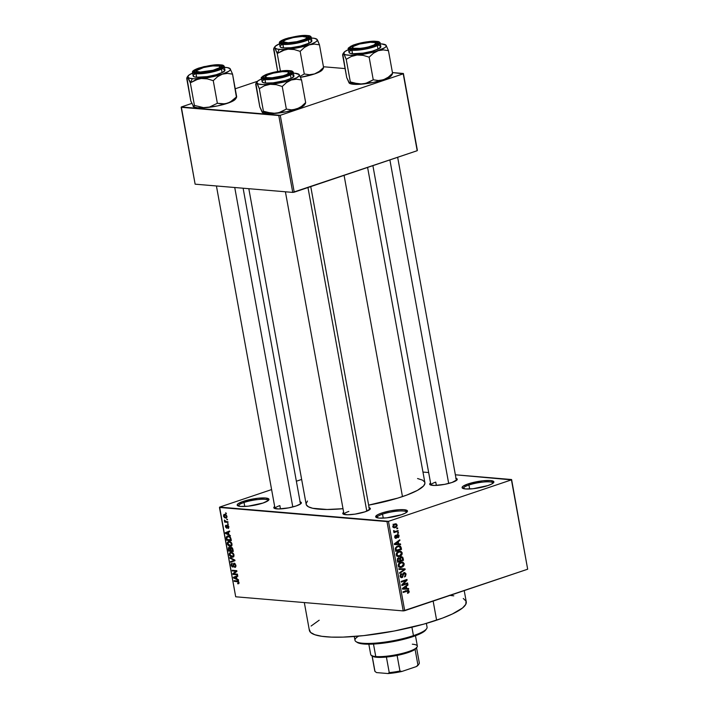 <?xml version="1.0" encoding="UTF-8"?>
<svg xmlns="http://www.w3.org/2000/svg" width="709" height="709" viewBox="0 0 709 709"><rect width="100%" height="100%" fill="white"/><g stroke="black" fill="none" stroke-linecap="round" stroke-linejoin="round"><path stroke-width="1.06" d="M268.117 500.669A15.084 3.004 -10.3 0 0 259.716 499.393A15.084 3.004 -10.3 0 0 244.029 502.477L243.187 501.387A16.165 3.217 169.7 0 1 261.178 497.993A16.165 3.217 169.7 0 1 268.764 500.031A16.165 3.217 169.7 0 1 262.968 503.053L248.212 506.182L240.617 506.421L237.223 505.251L237.932 503.86L243.187 501.387L257.943 498.259L265.538 498.019L268.933 499.189L268.224 500.581L262.968 503.053A16.165 3.217 169.7 0 1 237.621 505.694A16.165 3.217 169.7 0 1 243.187 501.387L244.029 502.477A15.084 3.004 169.7 0 1 259.485 499.411A15.084 3.004 169.7 0 1 268.108 500.563A15.084 3.004 169.7 0 1 268.117 500.669M406.62 512.341A15.084 3.004 -10.3 0 0 398.21 511.065A15.084 3.004 -10.3 0 0 382.532 514.158L381.681 513.059A16.165 3.217 169.7 0 1 399.681 509.674A16.165 3.217 169.7 0 1 407.267 511.712A16.165 3.217 169.7 0 1 401.471 514.725L386.715 517.854L379.111 518.102L375.717 516.923L377.667 514.734L381.681 513.059L390.278 510.87L399.309 509.691L404.041 509.691L407.436 510.861L405.486 513.059L401.471 514.725A16.165 3.217 169.7 0 1 376.124 517.366A16.165 3.217 169.7 0 1 381.681 513.059L382.532 514.158A15.084 3.004 169.7 0 1 397.979 511.083A15.084 3.004 169.7 0 1 406.611 512.235A15.084 3.004 169.7 0 1 406.62 512.341M493.021 483.201A15.084 3.004 -10.3 0 0 484.619 481.925A15.084 3.004 -10.3 0 0 468.941 485.018L468.091 483.919A16.165 3.217 169.7 0 1 486.082 480.534A16.165 3.217 169.7 0 1 493.677 482.563A16.165 3.217 169.7 0 1 487.881 485.585L473.116 488.714L465.521 488.953L462.126 487.783L462.835 486.392L468.091 483.919L482.856 480.791L490.451 480.551L493.845 481.721L491.895 483.919L487.881 485.585A16.165 3.217 169.7 0 1 462.534 488.226A16.165 3.217 169.7 0 1 468.091 483.919L468.941 485.018A15.084 3.004 169.7 0 1 484.389 481.943A15.084 3.004 169.7 0 1 493.012 483.095A15.084 3.004 169.7 0 1 493.021 483.201M456.011 478.371A14.003 2.783 169.7 0 1 457.075 479.842A14.003 2.783 169.7 0 1 452.05 482.466L444.605 484.362L434.555 485.452L430.221 484.832L429.778 483.804L430.567 482.997A14.003 2.783 169.7 0 0 430.088 484.752L430.088 484.752A14.003 2.783 169.7 0 0 452.05 482.466L457.181 479.674L455.745 478.309M369.105 507.679A14.003 2.783 169.7 0 1 370.169 509.151A14.003 2.783 169.7 0 1 365.144 511.774L354.996 514.14L347.649 514.761L343.316 514.14L342.872 513.112L343.661 512.306A14.003 2.783 169.7 0 0 343.183 514.06L343.183 514.06A14.003 2.783 169.7 0 0 365.144 511.774L370.275 508.982L368.84 507.617M300.111 501.866A14.003 2.783 169.7 0 1 301.183 503.337A14.003 2.783 169.7 0 1 296.158 505.96L288.714 507.857L278.664 508.947L274.321 508.326L273.887 507.298L274.675 506.492A14.003 2.783 169.7 0 0 274.188 508.247L274.188 508.247A14.003 2.783 169.7 0 0 296.158 505.96L300.713 503.815L301.325 502.61L299.854 501.804M469.659 488.988L468.941 485.018L469.659 488.988M383.259 518.128L382.532 514.158L383.259 518.128M244.756 506.456L244.029 502.477L244.756 506.456M456.383 480.463A12.93 2.57 169.7 0 1 456.392 480.48L397.66 157.292M436.354 485.408L435.751 482.111L436.354 485.408M300.492 503.957A12.93 2.57 169.7 0 1 300.501 503.975L243.116 188.222M280.454 508.902L279.86 505.606L280.454 508.902M369.478 509.78A12.93 2.57 169.7 0 1 369.486 509.789L310.755 186.609M304.321 602.57L309.363 630.336A79.736 15.864 -10.3 0 0 354.952 636.443A79.736 15.864 -10.3 0 0 436.611 620.189L433.146 601.09L436.611 620.189A79.736 15.864 -10.3 0 0 466.256 601.817L464.218 590.615M417.566 478.531L422.653 480.179L424.735 482.173L424.93 483.334L423.601 485.94L417.459 490.362L406.851 495.05L397.722 498.126L368.636 505.127A60.336 12.009 -10.3 0 0 402.464 496.601L344.087 175.362L402.464 496.601A60.336 12.009 -10.3 0 0 424.895 482.696L367.599 167.43M248.815 188.7L306.164 504.276A60.336 12.009 -10.3 0 0 343.005 508.699L327.106 509.487L312.696 508.273L308.415 506.793L306.323 504.808L306.137 503.638L307.467 501.033M386.981 521.567L219.462 507.44L235.698 596.783L403.217 610.91L386.981 521.567L388.47 521.337L404.706 610.679L527.673 569.212L511.437 479.869L388.47 521.337L511.437 479.869L455.355 474.791L511.606 479.532L527.673 569.212L511.606 479.532L527.673 569.212L403.217 610.91L404.706 610.679L388.47 521.337L219.63 507.103L235.698 596.783L403.217 610.91L386.981 521.567M226.756 519.032L227.536 519.75L226.756 519.032M226.162 521.585L227.899 521.735L228.023 522.391L224.664 522.108L224.54 521.452L225.081 521.496L224.407 520.043L226.162 521.585L224.407 520.043L225.081 521.496L224.54 521.452L224.664 522.108L228.023 522.391L227.899 521.735L226.162 521.585M227.58 523.561L228.36 524.279L227.58 523.561M227.527 525.236L226.765 526.636L227.403 526.415L226.712 527.372L227.367 527.15L226.472 527.567L226.109 525.209L225.427 526.654L225.879 526.503L225.427 526.654L226.658 528.232L227.456 526.043L228.36 525.688L227.731 525.901L228.856 526.69L228.112 528.444L228.901 526.92L227.961 525.36L228.83 526.592L228.599 528.276L228.112 528.444L228.431 526.938L227.846 525.927L226.853 528.223L225.497 526.955L225.489 525.582L226.109 525.209L225.905 526.672L226.614 527.523L227.199 525.263M228.847 534.426L230.46 535.8L225.471 533.407L225.347 532.707L229.583 530.988L229.707 531.679L228.431 532.131L228.847 534.426L228.431 532.131L229.707 531.679L229.583 530.988L225.347 532.707L225.471 533.407L230.46 535.8L228.847 534.426M232.029 544.122L231.497 546.107L229.353 546.302L227.571 544.618L227.367 542.358L229.202 541.375L231.488 542.766L232.029 544.122L230.974 542.163L228.289 541.463L227.288 543.714L230.186 546.479L231.648 545.957L232.029 544.122M234.005 554.979L233.474 556.964L231.329 557.159L229.548 555.475L229.344 553.224L231.178 552.231L233.465 553.632L234.005 554.979L232.951 553.029L230.265 552.32L229.264 554.58L232.153 557.336L233.624 556.822L234.005 554.979M239.013 582.55L238.827 583.613L237.834 583.853L237.648 583.188L238.472 582.807L238.144 581.841L234.183 581.318L234.059 580.653L238.251 581.238L239.013 582.55L237.196 580.919L234.059 580.653L234.183 581.318L237.985 581.726L238.463 582.47L237.648 583.188L237.834 583.853L238.871 583.551L239.013 582.55M236.948 579.005L238.437 579.687L238.561 580.379L233.58 577.977L233.447 577.286L237.683 575.566L237.807 576.257L236.531 576.709L236.948 579.005L236.531 576.709L237.807 576.257L237.683 575.566L233.447 577.286L233.58 577.977L238.561 580.379L238.437 579.687L236.948 579.005M233.731 573.838L237.426 574.148L237.542 574.813L232.933 574.423L232.8 573.714L236 571.241L232.295 570.922L232.171 570.266L236.788 570.656L236.921 571.365L233.731 573.838L236.921 571.365L236.788 570.656L232.171 570.266L232.295 570.922L236 571.241L232.8 573.714L232.933 574.423L237.542 574.813L237.426 574.148L233.731 573.838M234.174 563.176L233.252 564.089L234.945 563.522L233.252 564.089L233.226 565.215L233.731 565.046L233.11 566.234L233.695 566.03L232.676 566.402L231.71 565.1L232.189 563.194L231.169 565.073L231.675 564.905L231.169 565.073L232.774 567.058L233.394 566.854L232.774 567.058L234.298 563.841L235.033 563.593L234.298 563.841L235.831 565.082L234.546 566.748L234.723 567.413L235.583 567.12L234.723 567.413L235.884 565.357L234.714 563.363L235.946 565.809L235.016 567.404L234.546 566.748L235.361 565.41L234.555 563.912L233.846 564.107L233.208 566.987L232.02 566.73L231.258 565.454L231.178 563.921L232.189 563.194L231.728 565.215L232.224 566.19L233.066 566.287L233.819 563.212M229.867 557.575L234.865 560.048L234.98 560.686L230.717 562.264L230.593 561.572L234.387 560.358L229.991 558.267L229.867 557.575L229.991 558.267L234.387 560.358L230.593 561.572L230.717 562.264L234.98 560.686L234.865 560.048L229.867 557.575M231.214 547.304L230.248 548.11L231.914 547.552L230.248 548.11L229.149 547.321L228.316 549.041L228.83 548.863L228.316 549.041L228.688 551.088L230.23 550.574L228.688 551.088L233.305 551.478L232.933 549.431L231.214 547.304L232.534 548.208L233.305 551.478L228.688 551.088L228.378 547.738L229.291 547.339L230.248 548.11L230.779 547.348M228.192 535.986L230.416 537.192L231.329 540.621L226.712 540.231L226.348 536.917L228.192 535.986L227.217 536.066L226.277 537.342L226.712 540.231L231.329 540.621L230.983 538.68L228.192 535.986M224.868 514.317L223.495 516.01L225.568 518.004L226.756 517.597L225.568 518.004L226.969 516.303L224.868 514.317L226.091 514.761L227.004 516.967L225.861 518.013L224.62 517.721L223.619 516.471L223.627 514.84L224.868 514.317L224.195 514.371M225.63 512.802L226.41 513.511L225.63 512.802M428.661 472.54L422.963 472.061L428.661 472.54M396.765 528.161L397.598 527.886L397.714 528.542L396.88 528.825L396.765 528.161L396.88 528.825L397.714 528.542L397.598 527.886L396.765 528.161M395.879 531.271L398.077 530.527L398.192 531.192L393.965 532.619L393.841 531.954L394.523 531.723L393.672 531.342L393.734 530.483L394.762 531.404L395.879 531.271L394.993 531.431L393.734 530.483L393.628 531.192L394.523 531.723L393.841 531.954L393.965 532.619L398.192 531.192L398.077 530.527L395.879 531.271M397.589 532.698L398.414 532.415L398.538 533.079L397.705 533.354L397.589 532.698L397.705 533.354L398.538 533.079L398.414 532.415L397.589 532.698M397.66 535.18L396.685 535.091L398.485 535.844L398.024 537.759L399.096 535.685L397.439 534.551L398.883 535.073L398.91 536.979L398.024 537.759L398.485 535.844L397.563 535.224L396.996 537.484L396.074 538.317L394.895 537.759L394.851 535.986L395.649 535.26L395.321 536.97L396.083 537.599L396.606 535.242L397.439 534.551L395.985 537.644L395.321 536.97L395.649 535.26L394.718 537.192L396.198 538.282L397.909 535.144M398.662 543.918L400.505 543.909L400.629 544.601L394.452 544.547L394.328 543.856L399.761 539.779L399.885 540.48L398.245 541.632L398.662 543.918L398.245 541.632L399.885 540.48L399.761 539.779L394.328 543.856L394.452 544.547L400.629 544.601L400.505 543.909L398.662 543.918M397.767 555.927L399.779 556.414L401.648 555.094L402.216 552.887L401.462 552.825L402.216 552.887L401.959 554.615L400.78 555.918L398.733 556.654L396.437 555.501L396.411 553.366L398.281 551.531L400.984 551.292L402.216 552.887L400.222 551.115M399.734 566.783L401.746 567.28L403.625 565.95L404.192 563.744L403.439 563.682L404.192 563.744L403.926 565.481L402.756 566.783L400.709 567.519L398.414 566.367L398.493 564.001L400.248 562.397L402.827 562.104L404.192 563.744L402.198 561.98M409.199 591.315L408.916 592.573L407.648 593.353L407.453 592.715L408.508 591.873L408.145 590.987L403.155 592.458L403.04 591.802L408.304 590.269L409.199 591.315L408.198 590.26L403.04 591.802L403.155 592.458L407.95 590.943L408.517 591.51L407.453 592.715L407.648 593.353L408.978 592.485L408.083 592.414L408.978 592.485L409.199 591.315L408.419 591.244L409.199 591.315M406.762 588.497L408.606 588.488L408.73 589.179L402.552 589.126L402.428 588.435L407.861 584.358L407.985 585.058L406.354 586.21L406.762 588.497L406.354 586.21L407.985 585.058L407.861 584.358L402.428 588.435L402.552 589.126L408.73 589.179L408.606 588.488L406.762 588.497M402.942 584.517L407.604 582.949L407.719 583.604L401.906 585.563L401.773 584.863L405.929 580.503L401.267 582.071L401.152 581.415L406.966 579.448L407.09 580.157L402.942 584.517L407.09 580.157L406.966 579.448L401.152 581.415L401.267 582.071L405.929 580.503L401.773 584.863L401.906 585.563L407.719 583.604L407.604 582.949L402.942 584.517M401.968 576.922L400.089 575.938L400.807 576L401.702 574.308L400.656 574.219L401.702 574.308L401.507 573.67L400.133 576.249L402.065 577.596L400.86 577.489L402.065 577.596L404.148 573.289L403.191 573.2L405.388 574.29L404.511 576.966L406.08 574.122L404.015 572.624L404.688 572.544L406.035 573.909L405.486 576.346L404.511 576.966L405.424 574.618L404.458 573.226L403.563 573.811L402.615 577.286L401.126 577.622L400.222 576.63L400.195 574.981L401.507 573.67L400.86 576.24L401.409 576.931L402.411 576.665L402.969 573.581L404.015 572.624L402.809 574.095L402.517 576.514L400.319 576.869M398.848 568.724L405.034 568.84L405.158 569.487L399.699 573.404L399.575 572.721L404.422 569.433L398.972 569.416L398.848 568.724L398.972 569.416L404.422 569.433L399.575 572.721L399.699 573.404L405.158 569.487L405.034 568.84L398.848 568.724M401.037 556.795L402.774 557.256L403.483 560.278L397.669 562.237L397.439 558.727L398.6 557.823L399.77 558.178L401.037 556.795L399.77 558.178L398.423 557.877L397.288 560.181L397.669 562.237L403.483 560.278L403.111 558.231L401.037 556.795L401.799 556.689M397.758 545.965L400.514 546.134L401.507 549.413L395.693 551.38L395.392 547.942L397.758 545.965L395.276 548.447L395.693 551.38L401.507 549.413L401.152 547.481L400.408 547.419L401.152 547.481L399.389 545.717L397.758 545.965M394.594 523.986L396.473 523.995L397.164 525.786L396.03 527.328L394.124 527.833L392.804 526.663L393.486 524.589L394.594 523.986L392.786 526.548L394.133 527.833L395.312 527.656L397.164 525.068L395.826 523.791L394.594 523.986M301.653 479.444L296.362 481.225L301.653 479.444M271.6 489.582L219.63 507.103L271.6 489.582M417.371 150.37L403.394 73.488L392.432 72.566L403.226 73.825L280.259 115.301L294.226 192.174L417.193 150.707L403.394 73.488L417.371 150.37M345.079 68.578L323.446 66.752L345.079 68.578M195.126 184.172L292.737 192.405L278.77 115.523L181.158 107.298L195.126 184.172L292.737 192.405L417.193 150.707L403.226 73.825L280.259 115.301L294.226 192.174L292.737 192.405L278.77 115.523L280.259 115.301L181.327 106.962L195.126 184.172M257.456 81.287L235.22 88.785L257.456 81.287M191.714 103.461L181.327 106.962L191.714 103.461M449.293 595.338L453.778 595.844M463.287 598.493L466.043 601.126L465.795 604.325L462.552 607.976L452.36 613.994L442.407 618.142L423.681 624.159L394.231 631.019L363.806 635.601L343.138 637.116L331.404 637.116L321.842 636.31L314.805 634.723L310.577 632.428L309.319 629.495M311.083 626.047L319.192 620.207M344.042 514.415A12.93 2.57 169.7 0 1 344.042 514.397A12.93 2.57 169.7 0 1 348.846 511.419A12.93 2.57 -10.3 0 0 344.042 514.415M275.057 508.601A12.93 2.57 169.7 0 1 275.057 508.583A12.93 2.57 169.7 0 1 279.86 505.606A12.93 2.57 -10.3 0 0 275.057 508.601L216.422 185.971M430.948 485.107A12.93 2.57 169.7 0 1 430.948 485.089A12.93 2.57 169.7 0 1 435.751 482.111A12.93 2.57 -10.3 0 0 430.948 485.107L372.89 165.649M238.454 506.058A15.084 3.004 169.7 0 1 238.428 505.96A15.084 3.004 169.7 0 1 244.029 502.477A15.084 3.004 -10.3 0 0 238.454 506.058M376.949 517.73A15.084 3.004 169.7 0 1 376.922 517.632A15.084 3.004 169.7 0 1 382.532 514.158A15.084 3.004 -10.3 0 0 376.949 517.73M463.358 488.59A15.084 3.004 169.7 0 1 463.331 488.492A15.084 3.004 169.7 0 1 468.941 485.018A15.084 3.004 -10.3 0 0 463.358 488.59M407.95 590.943L406.044 590.783L408.517 591.51M405.486 590.978L407.152 591.111L405.486 590.978M406.009 588.505L408.73 589.179L402.517 588.931L406.097 588.957L406.009 588.505M407.037 584.978L407.985 585.058L407.037 584.978M405.486 586.139L406.354 586.21L405.486 586.139M406.044 588.505L402.428 588.47L405.708 586.662L404.874 586.591L405.708 586.662L406.044 588.505L405.708 586.662L403.084 588.523L406.044 588.505M406.053 583.463L407.719 583.604L406.053 583.463M404.272 580.361L405.929 580.503L404.272 580.361M405.309 580.006L407.09 580.157L405.309 580.006M406.08 574.122L405.335 574.06L406.08 574.122M404.148 573.289L403.253 573.129M401.418 577.684L402.065 577.596M404.662 572.544L404.015 572.624M402.428 568.795L405.158 569.487L402.508 569.274L402.428 568.795M401.781 569.212L398.937 569.212L401.781 569.212M403.625 565.95L402.872 565.888L403.625 565.95M402.96 562.157L400.753 562.202C399.114 562.627 398.272 563.815 398.228 565.755L400.133 567.528L401.746 567.28L398.999 567.094M398.857 567.138L400.115 566.562M401.391 562.973L400.745 562.166M401.64 566.615L400.275 566.828L398.183 565.463L398.901 565.525L399.592 563.593L398.795 563.522L400.851 562.866L399.601 562.76L402.1 562.671L403.51 563.983L401.64 566.615L403.261 565.365L403.368 563.522L401.64 562.68L399.123 564.196L399.309 566.376L401.64 566.615M401.817 560.137L403.483 560.278L401.817 560.137M399.77 558.178L398.423 557.877M400.984 551.292L398.777 551.336C397.146 551.77 396.304 552.958 396.251 554.89L398.157 556.662L399.779 556.414L397.022 556.228M398.635 558.506L397.944 559.268L398.228 561.351L399.965 560.766L397.492 561.289L398.228 561.351L398.015 560.199L397.288 560.137L398.015 560.199L398.635 558.506L397.643 558.417L399.557 558.852L399.965 560.766L399.663 559.179L400.408 559.233L398.635 558.506L399.557 558.852M401.161 557.451L400.355 558.382L400.638 560.535L402.685 559.844L399.911 560.473L400.638 560.535L400.408 559.233L401.161 557.451L400.151 557.363L402.225 557.788L402.685 559.844L402.136 557.646L401.161 557.451L402.225 557.788M401.648 555.094L400.895 555.032L401.648 555.094M396.88 556.273L398.148 555.696M399.415 552.116L398.768 551.301M399.663 555.75L398.298 555.971L396.216 554.598L396.925 554.66L397.616 552.728L396.827 552.666L398.883 552.01L397.634 551.903L400.124 551.815L401.542 553.117L399.663 555.75L401.294 554.5L401.285 552.462L399.264 551.894L397.146 553.33L397.332 555.51L399.663 555.75M399.841 549.28L401.507 549.413L399.841 549.28M400.709 548.988L395.516 550.423L396.251 550.485L396.039 549.315L395.312 549.253L396.039 549.315L395.985 548.332L395.294 548.279L397.873 546.63L396.588 546.524L399.344 546.417L397.111 546.231L399.344 546.417L400.709 548.988L400.133 546.816L397.873 546.63L396.092 547.986L396.251 550.485L400.709 548.988M397.909 543.927L400.629 544.601L394.417 544.352L397.997 544.379L394.328 543.892L397.607 542.084L396.774 542.013L397.607 542.084L397.944 543.927L397.607 542.084L394.984 543.945L397.944 543.927M398.937 540.4L399.885 540.48L398.937 540.4M397.386 541.561L398.245 541.632L397.386 541.561M399.096 535.685L398.423 535.632L399.096 535.685M396.544 535.41L397.306 535.472L396.544 535.41M396.428 536.146L397.191 536.208L396.428 536.146M395.294 538.202L396.198 538.282L395.294 538.202M395.711 538.344L396.198 538.282M394.948 535.818L395.844 535.889L394.948 535.818M394.683 536.917L395.321 536.97L394.683 536.917M395.985 537.644L395.321 536.97M398.006 534.471L397.439 534.551M397.643 533L398.538 533.079L397.643 533M396.526 531.05L398.192 531.192L396.526 531.05M394.319 531.387L393.849 531.546L394.319 531.387M393.619 530.908L394.39 530.97L393.619 530.908M394.993 531.431L394.39 530.97M396.818 528.471L397.714 528.542L396.818 528.471M393.273 527.478L395.312 527.656L393.273 527.478M393.034 527.292L393.725 526.876M395.188 526.991L392.751 526.308L393.389 526.362L394.753 524.633L393.566 524.527L395.657 524.483L396.553 525.254L395.188 526.991L396.349 526.193L396.455 524.961L395.276 524.5L393.592 525.422L393.672 526.884L395.188 526.991M237.834 583.853L238.871 583.551M238.463 582.47L237.648 583.188M238.57 581.531L237.985 581.726L238.57 581.531M238.295 581.265L237.355 581.584L238.295 581.265M235.725 580.795L234.183 581.318L235.725 580.795M234.307 577.738L233.58 577.977L234.307 577.738M236.85 576.603L233.447 577.286L237.719 575.779L236.85 576.603M233.988 577.622L236.372 578.73L233.988 577.622L236.531 576.727L236.035 576.896L236.372 578.73L236.868 578.562L236.372 578.73L236.035 576.896L234.865 577.33M234.475 573.9L232.933 574.423L234.475 573.9M234.723 573.067L232.8 573.714L234.723 573.067M236.841 570.949L236 571.241L236.841 570.949M233.837 570.408L232.295 570.922L233.837 570.408M234.723 567.413L235.228 567.351M235.929 566.331L234.546 566.748M234.989 563.558L234.298 563.841M234.023 561.041L233.926 560.491L234.023 561.041M234.892 560.19L234.387 560.358L234.892 560.19M234.316 559.773L233.607 560.013L234.316 559.773M230.753 558.018L229.991 558.267L230.753 558.018M232.153 557.336L233.624 556.822M229.769 554.403L229.264 554.58L229.769 554.403M232.729 556.609L229.805 554.615L230.292 553.082L232.286 552.55L231.285 552.896L233.961 554.775L232.047 556.68L233.119 556.379L233.234 554.234L231.905 553.02L230.292 553.082L231.285 552.896M230.487 550.592L229.113 550.476L228.901 549.324L229.344 547.986L230.735 548.438L230.088 548.651L230.762 549.183L230.265 549.351L230.487 550.592L230.992 550.423L230.487 550.592L230.053 548.553L229.034 548.039L229.113 550.476L230.487 550.592M229.946 547.729L229.344 547.986M232.649 550.778L231.028 550.636L230.788 549.333L232.118 547.702L231.338 547.968L232.685 548.527L232.206 548.686L232.889 549.209L232.392 549.369L232.649 550.778L233.146 550.609L232.649 550.778L232.029 548.367L231.01 548.022L231.028 550.636L232.649 550.778M232.065 547.658L231.338 547.968M230.186 546.479L231.648 545.957M227.802 543.546L227.288 543.714L227.802 543.546M230.753 545.753L227.828 543.759L228.316 542.225L230.319 541.694L229.308 542.03L231.985 543.909L230.071 545.815L231.143 545.522L231.258 543.369L229.929 542.155L228.316 542.225L229.308 542.03M228.263 539.709L226.712 540.231L228.263 539.709M226.88 538.211L226.375 538.379L226.924 538.441L226.845 537.511L229.344 536.296L228.307 536.642L230.079 536.802L229.486 537.005L230.46 538.725L230.957 538.556L230.46 538.725L230.673 539.912L227.137 539.62L226.924 538.441L227.137 539.62L231.169 539.744L230.673 539.912L230.133 537.679L228.892 536.748L227.226 536.846L226.88 538.202M226.986 537.103L226.277 537.342L226.986 537.103M229.078 536.181L228.307 536.642M226.198 533.159L225.471 533.407L226.198 533.159M228.75 532.025L225.347 532.707L229.619 531.201L228.75 532.025M225.887 533.044L228.271 534.152L225.887 533.044L228.431 532.149L227.935 532.317L228.271 534.152L228.768 533.983L228.271 534.152L227.935 532.317L226.765 532.751M225.905 526.672L226.153 525.901M228.316 524.022L227.704 524.226L228.316 524.022M226.206 521.585L224.664 522.108L226.206 521.585M224.913 520.459L224.336 520.654L224.913 520.459M227.492 519.484L226.88 519.688L227.492 519.484M225.568 518.004L226.304 517.933M225.444 517.34L223.982 516.072L225.949 514.663L225.019 514.982L226.924 516.099L225.444 517.34L226.038 517.286L224.62 517.065L223.955 515.753L225.799 514.574M226.357 513.254L225.746 513.458L226.357 513.254M230.292 553.082L230.035 555.342L232.047 556.68M228.316 542.225L228.068 544.485L230.071 545.815M227.004 516.958L226.02 517.295L226.393 515.93L225.019 514.982M354.287 636.487L354.979 640.289A36.638 7.285 -10.3 0 0 375.921 643.09A36.638 7.285 -10.3 0 0 413.444 635.627L411.911 627.208L413.444 635.627L412.975 636.611A35.556 7.072 -10.3 0 0 425.719 629.964L426.579 628.777A36.638 7.285 169.7 0 1 413.444 635.627A36.638 7.285 -10.3 0 0 427.066 627.19L426.375 623.388M425.985 629.539L421.811 632.933L415.554 635.698L394.071 641.441L371.286 644.162L361.785 643.799L356.769 642.07M355.989 641.61L357.212 642.416A35.556 7.072 -10.3 0 0 412.975 636.611L413.444 635.627A36.638 7.285 169.7 0 1 355.989 641.61A36.638 7.285 169.7 0 1 358.639 636.124M198.228 79.018L201.196 78.495A21.687 4.316 169.7 0 1 192.325 78.69L190.322 82.802L195.445 79.957L201.196 78.495L207.25 78.85L213.249 80.658L217.362 103.284L209.456 107.068L203.474 107.626L194.434 105.419L190.322 82.802L198.228 79.018M196.632 71.042A12.93 2.57 -10.3 0 0 195.764 72.265A12.93 2.57 169.7 0 1 195.755 72.247A12.93 2.57 169.7 0 0 195.764 72.265A12.93 2.57 -10.3 0 1 195.932 71.689L196.783 70.501A11.849 2.357 169.7 0 1 203.554 67.532L212.478 65.928L218.957 66.07L219.958 66.806L219.178 67.86L213.019 70.262A11.849 2.357 169.7 0 1 201.126 72.034A11.849 2.357 169.7 0 1 196.783 70.501L203.554 67.532A11.849 2.357 169.7 0 1 219.622 66.354A11.849 2.357 169.7 0 1 213.019 70.262L200.248 72.034L196.907 71.405L196.792 70.492M219.09 65.255L218.727 66.008L219.09 65.255L220.552 65.467L221.988 66.832L216.865 69.615L206.718 71.981L197.492 72.54A14.003 2.783 169.7 0 1 194.895 71.901A14.003 2.783 169.7 0 1 202.216 67.417A14.003 2.783 169.7 0 1 219.09 65.255A14.003 2.783 169.7 0 1 221.882 67A14.003 2.783 169.7 0 1 211.716 71.042A14.003 2.783 169.7 0 1 197.492 72.54L195.028 71.981L194.585 70.962L199.716 68.17L209.864 65.813L219.09 65.255M193.238 75.438L193.743 76.616L196.579 77.254L195.941 73.727L211.344 72.221L221.137 69.26L224.301 66.628A16.165 3.217 169.7 0 1 213.914 71.627A16.165 3.217 169.7 0 1 195.941 73.727L196.579 77.254A16.165 3.217 -10.3 0 0 214.552 75.154A16.165 3.217 -10.3 0 0 224.948 70.164L224.301 66.628C224.469 65.955 223.175 65.361 220.419 64.838A0.647 0.514 94.8 0 0 220.251 64.865C225.427 65.006 224.602 66.619 217.787 69.695C207.285 72.46 200.133 73.541 196.322 72.93A0.647 0.514 94.8 0 0 195.941 73.727A16.165 3.217 169.7 0 1 192.502 72.407L195.941 73.727A0.647 0.514 -85.2 0 1 196.322 72.93L203.616 72.699L212.487 71.184L219.941 68.897L222.83 67.32L223.512 65.99L221.873 65.095L218.168 64.785L204.095 66.611L196.641 68.897L193.743 70.475L193.061 71.804L196.322 72.93C191.155 72.779 191.979 71.175 198.795 68.099C209.288 65.334 216.44 64.253 220.251 64.865A0.647 0.514 -85.2 0 1 220.588 64.891A0.647 0.514 94.8 0 0 220.428 64.838L199.087 67.975C189.888 71.272 193.194 72.415 192.502 72.407L193.14 75.943A16.165 3.217 -10.3 0 0 196.579 77.254L207.223 76.616L216.316 74.693L222.954 72.212L224.904 70.023M236.212 98.037L236.673 96.77L232.401 100.687L227.607 103.257L217.468 105.933L203.962 107.777L197.607 107.777L193.805 106.926L190.818 101.041L186.706 78.424L187.495 77.042L190.322 82.802L194.434 105.419L193.982 106.687L192.981 105.933M186.901 77.644L190.818 101.041L193.805 106.926M236.478 97.55L232.561 74.153L230.159 68.729L230.257 69.854L228.901 71.201L222.316 74.17L227.456 73.399L232.561 74.153L236.673 96.77L230.071 102.176L225.037 103.877L217.362 103.284L213.249 80.658L217.521 76.749L222.316 74.17L206.603 77.83L194.195 78.788L189.454 78.212L187.699 76.847L189.188 74.906L192.626 73.116A21.687 4.316 169.7 0 0 188 75.987L187.096 77.228M235.68 98.347L234.192 100.288L227.607 103.257L222.466 104.028L217.362 103.284L209.456 107.068L203.474 107.626L194.434 105.419L193.982 106.687L193.211 106.465L193.646 106.802M223.893 67.311L227.359 67.603L230.159 68.729A21.687 4.316 169.7 0 1 222.316 74.17A21.687 4.316 169.7 0 1 201.196 78.495L207.25 78.85L213.249 80.658L217.521 76.749L222.316 74.17L227.456 73.399L232.561 74.153L230.159 68.729A21.687 4.316 169.7 0 0 229.778 68.392A21.687 4.316 169.7 0 0 224.434 67.328M224.345 69.491L223.193 69.092M195.135 73.887L193.894 74.693M219.622 66.354L220.845 67.16A12.93 2.57 -10.3 0 1 221.199 67.639A12.93 2.57 169.7 0 1 221.199 67.639A12.93 2.57 169.7 0 1 221.199 67.639A12.93 2.57 -10.3 0 0 219.958 66.806M187.158 77.157L187.929 77.378A21.687 4.316 169.7 0 1 188 75.987M189.657 80.977L190.322 82.802L192.325 78.69A21.687 4.316 169.7 0 1 187.929 77.378L189.657 80.977M193.53 106.749A21.687 4.316 -10.3 0 0 193.592 106.802A21.687 4.316 -10.3 0 0 206.487 107.582A21.687 4.316 -10.3 0 0 227.607 103.257A21.687 4.316 -10.3 0 0 235.379 99.207L236.274 97.966M292.79 506.944L234.741 187.513L292.79 506.944M287.065 75.003L286.587 74.534A11.849 2.357 169.7 0 1 272.655 77.715A11.849 2.357 169.7 0 1 265.769 76.315A11.849 2.357 169.7 0 1 267.967 74.888L265.981 76.076L265.715 77.059L267.213 77.68L272.194 77.751L283.192 75.748L286.587 74.534L288.926 72.823L287.331 71.742L282.35 71.671L273.435 73.116L267.967 74.888A11.849 2.357 169.7 0 1 279.63 71.955A11.849 2.357 169.7 0 1 288.607 72.167A11.849 2.357 169.7 0 1 286.587 74.534L287.065 75.003M265.769 76.315L264.918 77.503A12.93 2.57 -10.3 0 0 264.749 78.079A12.93 2.57 169.7 0 1 264.741 78.061A12.93 2.57 169.7 0 0 264.749 78.079A12.93 2.57 -10.3 0 1 265.618 76.856M366.792 511.171L307.972 187.539L366.792 511.171M288.944 72.619A12.93 2.57 -10.3 0 1 290.185 73.452A12.93 2.57 169.7 0 0 290.185 73.435A12.93 2.57 169.7 0 1 290.185 73.452A12.93 2.57 -10.3 0 0 289.83 72.974L288.607 72.167M306.864 37.497A12.93 2.57 -10.3 0 1 308.105 38.33A12.93 2.57 169.7 0 1 308.105 38.33A12.93 2.57 169.7 0 1 308.105 38.33A12.93 2.57 -10.3 0 0 307.75 37.852L306.527 37.036A11.849 2.357 169.7 0 1 304.507 39.403L304.985 39.872L304.507 39.403L306.492 38.224L306.749 37.24L302.229 36.451L293.579 37.497L285.887 39.766A11.849 2.357 169.7 0 1 297.55 36.833A11.849 2.357 169.7 0 1 306.527 37.036M283.538 41.734A12.93 2.57 -10.3 0 0 282.669 42.957A12.93 2.57 169.7 0 1 282.661 42.939A12.93 2.57 169.7 0 1 282.661 42.939A12.93 2.57 -10.3 0 1 282.838 42.372L283.689 41.193A11.849 2.357 169.7 0 1 285.887 39.766L283.901 40.954L283.635 41.928L288.164 42.726L296.805 41.68L304.507 39.403A11.849 2.357 169.7 0 1 290.575 42.593A11.849 2.357 169.7 0 1 283.689 41.193M375.85 43.311L374.042 44.959L368.919 46.767A11.849 2.357 169.7 0 1 357.017 48.54A11.849 2.357 169.7 0 1 352.674 47.007A11.849 2.357 169.7 0 1 359.445 44.038L370.417 42.292L374.848 42.567L375.85 43.311A12.93 2.57 -10.3 0 1 377.091 44.144A12.93 2.57 169.7 0 1 377.091 44.144A12.93 2.57 169.7 0 1 377.091 44.144A12.93 2.57 -10.3 0 0 376.736 43.666L375.513 42.859A11.849 2.357 169.7 0 1 368.919 46.767L369.141 47.184L359.986 48.372L353.516 48.23L352.515 47.494L353.295 46.439L359.445 44.038A11.849 2.357 169.7 0 1 375.513 42.859M389.888 159.915L448.682 483.449L389.888 159.915M352.524 47.547A12.93 2.57 -10.3 0 0 351.655 48.77A12.93 2.57 169.7 0 1 351.646 48.753A12.93 2.57 169.7 0 0 351.655 48.77A12.93 2.57 -10.3 0 1 351.824 48.194L352.674 47.007M416.475 647.769A22.626 4.502 169.7 0 1 415.084 649.373A22.626 4.502 -10.3 0 0 416.192 648.336L417.052 647.149A23.707 4.715 169.7 0 1 399.841 653.99A23.707 4.715 169.7 0 1 375.761 656.525L376.78 657.287A22.626 4.502 -10.3 0 0 386.405 657.048A22.626 4.502 -10.3 0 0 397.111 655.435A22.626 4.502 -10.3 0 0 415.084 649.373L408.083 652.564L397.111 655.435A22.626 4.502 169.7 0 1 386.405 657.048L376.78 657.287L372.136 655.843M412.319 644.197A23.707 4.715 169.7 0 1 417.052 647.149M368.831 644.206L370.718 654.602A23.707 4.715 -10.3 0 0 375.761 656.525L373.492 644.064L375.761 656.525A23.707 4.715 -10.3 0 0 402.118 653.45A23.707 4.715 -10.3 0 0 417.362 646.121L415.474 635.725M375.761 656.525A23.707 4.715 169.7 0 1 371.374 655.453L372.597 656.259A22.626 4.502 -10.3 0 0 376.78 657.287L375.761 656.525M419.152 662.543A22.626 4.502 169.7 0 1 419.019 663.916A22.626 4.502 169.7 0 1 417.92 664.953L415.084 649.373L417.92 664.953L416.36 666.575L401.879 671.467L399.947 671.015L397.111 655.435L399.947 671.015A22.626 4.502 169.7 0 1 389.241 672.628L388.045 673.55L376.541 672.584L374.972 671.423L372.163 655.976L374.972 671.423A22.626 4.502 169.7 0 1 374.822 670.599M418.328 664.847L416.36 666.575L401.879 671.467A21.554 4.289 -10.3 0 1 388.045 673.55L389.241 672.628L386.405 657.048L389.241 672.628A22.626 4.502 -10.3 0 0 399.947 671.015L401.879 671.467L388.045 673.55L376.541 672.584L374.972 671.423A22.626 4.502 -10.3 0 1 374.795 671.024L371.968 655.444M419.019 663.916L418.168 665.104A21.554 4.289 -10.3 0 1 416.36 666.575L417.92 664.953A22.626 4.502 -10.3 0 0 419.32 662.933L416.493 647.352M262.516 112.571A21.687 4.316 -10.3 0 0 262.578 112.616A21.687 4.316 -10.3 0 0 266.593 113.6L263.42 111.233L262.968 112.501L262.197 112.279L259.804 106.855L255.692 84.238L256.144 82.971L257.42 83.99L259.308 88.616L264.43 85.771L270.182 84.309L276.235 84.663L282.235 86.48L286.507 82.563L291.302 79.984L296.442 79.213L301.547 79.966L299.154 74.542L299.242 75.668L296.69 77.742L286.525 81.411L272.841 84.025L263.181 84.601L258.439 84.025L256.685 82.661L258.173 80.72L261.612 78.929A21.687 4.316 169.7 0 0 256.986 81.801L256.082 83.042M305.198 103.86L305.659 102.583L301.396 106.501L296.592 109.08L291.452 109.851L286.347 109.097L278.442 112.882L272.46 113.449L263.42 111.233L262.631 112.616L261.967 111.747M293.42 73.151A21.687 4.316 169.7 0 1 294.749 73.231L299.154 74.542A21.687 4.316 169.7 0 1 291.302 79.984A21.687 4.316 169.7 0 1 270.182 84.309A21.687 4.316 169.7 0 1 256.915 83.192L259.308 88.616L263.42 111.233L259.308 88.616L264.43 85.771L270.182 84.309L276.235 84.663L282.235 86.48L286.347 109.097L282.235 86.48L286.507 82.563L291.302 79.984L296.442 79.213L301.547 79.966L305.659 102.583L301.547 79.966L299.154 74.542A21.687 4.316 169.7 0 0 298.764 74.206A21.687 4.316 169.7 0 0 294.749 73.231L292.879 73.133M288.076 71.068A14.003 2.783 169.7 0 1 290.867 72.814A14.003 2.783 169.7 0 1 280.702 76.856A14.003 2.783 169.7 0 1 266.478 78.353L264.014 77.804L263.58 76.776L264.147 76.138L273.488 72.646L286.197 70.997L289.538 71.281L291.018 72.088L290.406 73.293L287.792 74.711L281.065 76.776L273.062 78.141L266.478 78.353A14.003 2.783 169.7 0 1 263.881 77.724A14.003 2.783 169.7 0 1 271.201 73.231A14.003 2.783 169.7 0 1 288.076 71.068L287.712 71.822L288.076 71.068M262.224 81.251L262.729 82.43L265.565 83.068A16.165 3.217 -10.3 0 1 262.126 81.757L261.488 78.229L264.927 79.541A0.647 0.514 -85.2 0 1 265.308 78.743C260.141 78.602 260.965 76.989 267.78 73.913C278.274 71.148 285.426 70.067 289.237 70.678A0.647 0.514 -85.2 0 1 289.573 70.705A0.647 0.514 94.8 0 0 289.237 70.678L281.943 70.909L273.08 72.424L265.627 74.711L262.729 76.288L262.055 77.618L263.686 78.513L269.854 78.743L284.256 76.288L288.926 74.711L292.454 72.424L291.966 71.29L289.237 70.678C294.412 70.829 293.588 72.442 286.773 75.508C276.28 78.274 269.119 79.355 265.308 78.743A0.647 0.514 94.8 0 0 264.927 79.541A16.165 3.217 169.7 0 1 261.488 78.229C260.442 77.91 262.029 76.643 266.238 74.445C274.303 71.698 282.031 70.43 289.405 70.652C292.161 71.175 293.455 71.769 293.287 72.442A16.165 3.217 169.7 0 1 282.9 77.441A16.165 3.217 169.7 0 1 264.927 79.541L265.565 83.068L264.927 79.541L280.33 78.034L290.123 75.074L293.287 72.442L293.934 75.978A16.165 3.217 -10.3 0 1 283.538 80.968A16.165 3.217 -10.3 0 1 265.565 83.068L273.169 82.829L285.302 80.507L291.94 78.025L293.889 75.836M262.631 112.616L259.804 106.855L255.887 83.458M304.666 104.161L304.028 105.411L300.465 107.582L286.454 111.747L270.599 113.697L265.006 113.405L262.197 112.279M264.12 79.709L262.879 80.507M293.331 75.305L292.188 74.906M256.481 82.856L256.915 83.192A21.687 4.316 169.7 0 1 256.986 81.801M266.398 112.279L263.42 111.233L266.593 113.6A21.687 4.316 -10.3 0 0 275.473 113.396L266.398 112.279M275.473 113.396A21.687 4.316 -10.3 0 0 296.592 109.08L291.452 109.851L286.347 109.097L281.234 111.933L275.473 113.396M305.464 103.363L305.659 102.583L301.396 106.501L296.592 109.08A21.687 4.316 -10.3 0 0 304.365 105.021L305.26 103.78M285.133 49.71L288.102 49.187A21.687 4.316 169.7 0 1 279.231 49.382L277.228 53.485L282.35 50.649L288.102 49.187L294.155 49.533L300.155 51.349L304.267 73.975L300.155 76.368L304.267 73.975L300.155 51.349L304.427 47.441L309.221 44.862L314.362 44.091L319.467 44.835L317.588 40.236L317.065 39.42L317.162 40.546L315.806 41.893L311.295 44.118L296.3 48.061L283.237 49.479L277.636 49.187L274.835 48.07L277.228 53.485L285.133 49.71M305.996 35.946L305.632 36.7L305.996 35.946L307.458 36.159L308.894 37.524L303.771 40.307L293.623 42.673L284.398 43.231A14.003 2.783 169.7 0 1 281.801 42.593A14.003 2.783 169.7 0 1 289.121 38.1A14.003 2.783 169.7 0 1 305.996 35.946A14.003 2.783 169.7 0 1 308.787 37.692A14.003 2.783 169.7 0 1 298.622 41.734A14.003 2.783 169.7 0 1 284.398 43.231L281.934 42.673L281.491 41.654L286.622 38.862L296.77 36.496L305.996 35.946M280.144 46.12L280.649 47.308L283.485 47.946L282.847 44.41A0.647 0.514 -85.2 0 1 283.228 43.621C278.061 43.471 278.885 41.858 285.7 38.782C296.194 36.026 303.346 34.945 307.157 35.547L299.863 35.787L288.217 38.011L281.845 40.395L279.966 42.496L281.606 43.391L287.774 43.621L302.176 41.157L306.846 39.589L310.374 37.302L309.886 36.168L307.157 35.547A0.647 0.514 -85.2 0 1 307.493 35.583A0.647 0.514 94.8 0 0 307.157 35.547C312.332 35.698 311.508 37.311 304.693 40.386C294.191 43.152 287.039 44.233 283.228 43.621A0.647 0.514 94.8 0 0 282.847 44.41L298.25 42.903L308.043 39.952L311.207 37.32A16.165 3.217 169.7 0 1 300.82 42.318A16.165 3.217 169.7 0 1 282.847 44.41L283.485 47.946A16.165 3.217 -10.3 0 0 301.458 45.846A16.165 3.217 -10.3 0 0 311.854 40.856L311.207 37.32C311.375 36.646 310.081 36.053 307.325 35.53L285.993 38.667C276.794 41.964 280.099 43.098 279.408 43.098L282.847 44.41A16.165 3.217 169.7 0 1 279.408 43.098L280.046 46.634A16.165 3.217 -10.3 0 0 283.485 47.946L291.08 47.698L300.324 46.12L309.86 42.903L311.809 40.714M280.427 71.077L277.228 53.485L280.427 71.077M273.807 48.336L277.68 71.494L273.612 49.116L274.064 47.849L274.835 48.07L275.243 46.289L279.532 43.798A21.687 4.316 169.7 0 0 274.906 46.679L274.002 47.92M323.118 68.729L323.579 67.461L319.467 44.835L323.579 67.461L319.307 71.37L314.512 73.949L309.372 74.72L304.267 73.975L309.372 74.72L314.512 73.949L300.563 77.325A21.687 4.316 -10.3 0 0 314.512 73.949A21.687 4.316 -10.3 0 0 322.285 69.899L323.18 68.658M322.586 69.039L321.097 70.98L314.512 73.949L319.307 71.37L323.579 67.461L323.384 68.241M310.799 38.002L314.264 38.295L317.065 39.42A21.687 4.316 169.7 0 1 309.221 44.862A21.687 4.316 169.7 0 1 288.102 49.187L294.155 49.533L300.155 51.349L304.427 47.441L309.221 44.862L314.362 44.091L319.467 44.835L317.065 39.42A21.687 4.316 169.7 0 0 316.684 39.084A21.687 4.316 169.7 0 0 311.34 38.02M311.251 40.174L310.108 39.784M282.04 44.578L280.799 45.385M274.064 47.849L274.835 48.07A21.687 4.316 169.7 0 1 274.906 46.679M276.563 51.66L277.228 53.485L279.231 49.382A21.687 4.316 169.7 0 1 274.835 48.07L276.563 51.66M349.422 83.254A21.687 4.316 -10.3 0 0 349.493 83.308A21.687 4.316 -10.3 0 0 353.499 84.282L350.326 81.925L349.874 83.192L349.103 82.971L346.71 77.547L342.598 54.93L343.05 53.662L344.326 54.682L346.214 59.308L351.336 56.463L357.088 55.001L363.141 55.355L369.141 57.163L373.413 53.255L378.207 50.676L383.347 49.905L388.452 50.658L386.059 45.234L386.148 46.36L384.792 47.707L375.912 51.402L362.503 54.336L350.086 55.293L345.345 54.717L343.59 53.352L345.079 51.411L348.518 49.612A21.687 4.316 169.7 0 0 343.892 52.493L342.996 53.733M392.104 74.542L392.564 73.275L388.302 77.192L383.498 79.763L378.358 80.534L373.253 79.789L365.348 83.573L359.366 84.132L350.326 81.925L349.537 83.308L348.872 82.439M380.325 43.834A21.687 4.316 169.7 0 1 381.655 43.914L386.059 45.234A21.687 4.316 169.7 0 1 378.207 50.676A21.687 4.316 169.7 0 1 357.088 55.001A21.687 4.316 169.7 0 1 343.821 53.884L346.214 59.308L350.326 81.925L346.214 59.308L351.336 56.463L357.088 55.001L363.141 55.355L369.141 57.163L373.253 79.789L369.141 57.163L373.413 53.255L378.207 50.676L383.347 49.905L388.452 50.658L392.564 73.275L388.452 50.658L386.059 45.234A21.687 4.316 169.7 0 0 385.669 44.897A21.687 4.316 169.7 0 0 381.655 43.914L379.785 43.816M374.981 41.76A14.003 2.783 169.7 0 1 377.773 43.506A14.003 2.783 169.7 0 1 367.608 47.547A14.003 2.783 169.7 0 1 353.383 49.045L350.92 48.487L350.485 47.468L351.052 46.821L360.394 43.338L370.878 41.76L374.981 41.76L377.924 42.77L376.24 44.676L367.971 47.468L359.968 48.832L353.383 49.045A14.003 2.783 169.7 0 1 350.787 48.407A14.003 2.783 169.7 0 1 358.116 43.914A14.003 2.783 169.7 0 1 374.981 41.76L374.618 42.513L374.981 41.76M349.129 51.943L349.634 53.122L352.47 53.76A16.165 3.217 -10.3 0 1 349.032 52.448L348.394 48.912L351.832 50.233A0.647 0.514 -85.2 0 1 352.213 49.435C347.047 49.284 347.871 47.68 354.686 44.605C365.179 41.84 372.34 40.759 376.142 41.37A0.647 0.514 -85.2 0 1 376.479 41.397A0.647 0.514 94.8 0 0 376.142 41.37L368.857 41.601L357.203 43.825L350.831 46.209L348.961 48.309L350.592 49.205L354.296 49.515L368.379 47.689L375.832 45.403L378.721 43.825L379.359 43.116L378.872 41.982L376.142 41.37C381.318 41.512 380.494 43.125 373.678 46.2C363.185 48.965 356.024 50.047 352.213 49.435A0.647 0.514 94.8 0 0 351.832 50.233A16.165 3.217 169.7 0 1 348.394 48.912C347.348 48.593 348.934 47.335 353.144 45.128C361.209 42.389 368.937 41.122 376.311 41.344C379.067 41.866 380.361 42.46 380.192 43.134A16.165 3.217 169.7 0 1 369.806 48.132A16.165 3.217 169.7 0 1 351.832 50.233L352.47 53.76L351.832 50.233L367.235 48.726L377.028 45.766L380.192 43.134L380.839 46.67A16.165 3.217 -10.3 0 1 370.444 51.66A16.165 3.217 -10.3 0 1 352.47 53.76L363.123 53.122L372.207 51.199L378.845 48.717L380.795 46.528M349.537 83.308L346.71 77.547L342.793 54.15M391.572 74.853L390.083 76.794L385.563 79.018L373.359 82.439L357.504 84.38L351.912 84.096L349.103 82.971M351.026 50.392L349.785 51.199M380.237 45.996L379.093 45.598M343.386 53.547L343.821 53.884A21.687 4.316 169.7 0 1 343.892 52.493M353.304 82.971L350.326 81.925L353.499 84.282A21.687 4.316 -10.3 0 0 362.379 84.087L353.304 82.971M362.379 84.087A21.687 4.316 -10.3 0 0 383.498 79.763L378.358 80.534L373.253 79.789L368.139 82.625L362.379 84.087M392.369 74.055L392.564 73.275L388.302 77.192L383.498 79.763A21.687 4.316 -10.3 0 0 391.271 75.712L392.166 74.472M407.985 590.951L405.344 590.73M400.275 566.828L398.609 566.695M402.1 562.671L399.459 562.45M399.025 558.444L397.722 558.337M401.631 557.38L400.239 557.265M398.298 555.971L396.632 555.829M400.124 551.815L397.483 551.584M397.9 535.144L396.721 535.047M395.817 537.67L394.824 537.582M394.284 527.141L392.937 527.026M395.657 524.483L393.016 524.261M238.162 583.135L239.048 582.842M232.915 566.376L233.686 566.119M230.549 552.967L232.073 552.453M232.756 556.6L233.97 556.193M228.573 542.101L230.097 541.587M230.779 545.744L232.003 545.336M227.607 525.91L228.333 525.67M222.112 72.637L221.465 69.11M195.87 72.885L196.668 77.263M344.042 514.397L285.408 191.785M265.653 83.077L264.856 78.699M291.098 78.451L290.46 74.924M309.018 43.329L308.371 39.793M283.573 47.955L282.776 43.577M377.365 45.615L378.003 49.143M351.761 49.391L352.559 53.769"/></g></svg>
